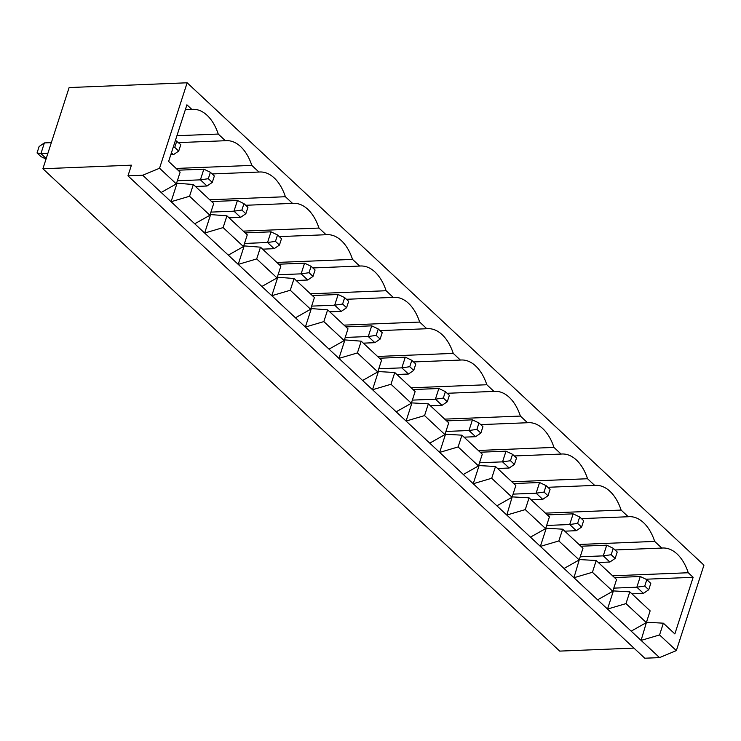 <?xml version="1.0" encoding="UTF-8"?>
<svg xmlns="http://www.w3.org/2000/svg" width="741" height="741" viewBox="0 0 741 741"><rect width="100%" height="100%" fill="white"/><g stroke="black" fill="none" stroke-linecap="round" stroke-linejoin="round"><path stroke-width="1.11" d="M131.426 165.169L42.904 168.744L69.126 87.558L187.149 82.788L159.547 168.244L142.726 175.256L127.971 175.849L131.426 165.169M633.944 648.106L559.705 651.107L42.904 168.744M187.149 82.788L703.95 565.151L676.348 650.607L659.527 657.61L644.772 658.212L127.971 175.849M659.527 657.61L142.726 175.256M46.211 158.509L40.94 153.591L47.887 153.313M51.333 142.633L44.386 142.911L40.94 153.591L37.05 152.933L41.014 156.629L46.035 159.037M676.348 650.607L659.564 634.944L663.362 623.19L674.856 633.925L693.141 577.304L688.25 572.747A44.84 27.046 87.7 0 0 662.76 548.007A44.84 27.046 87.7 0 0 661.815 548.071L654.683 541.412A44.84 27.046 87.7 0 0 629.183 516.672A44.84 27.046 87.7 0 0 628.248 516.736L621.106 510.077A44.84 27.046 87.7 0 0 595.616 485.336A44.84 27.046 87.7 0 0 594.671 485.401L587.539 478.742A44.84 27.046 87.7 0 0 562.039 454.001A44.84 27.046 87.7 0 0 561.104 454.066L553.962 447.407A44.84 27.046 87.7 0 0 528.472 422.666A44.84 27.046 87.7 0 0 527.527 422.731L520.395 416.072A44.84 27.046 87.7 0 0 494.895 391.331A44.84 27.046 87.7 0 0 493.96 391.396L486.818 384.736A44.84 27.046 87.7 0 0 461.328 359.996A44.84 27.046 87.7 0 0 460.383 360.061L453.251 353.401A44.84 27.046 87.7 0 0 427.752 328.661A44.84 27.046 87.7 0 0 426.816 328.726L419.675 322.066A44.84 27.046 87.7 0 0 394.184 297.326A44.84 27.046 87.7 0 0 393.239 297.391L386.107 290.731A44.84 27.046 87.7 0 0 360.608 265.991A44.84 27.046 87.7 0 0 359.672 266.056L352.531 259.396A44.84 27.046 87.7 0 0 327.04 234.656A44.84 27.046 87.7 0 0 326.096 234.721L318.954 228.061A44.84 27.046 87.7 0 0 293.464 203.321A44.84 27.046 87.7 0 0 292.528 203.386L285.387 196.726A44.84 27.046 87.7 0 0 259.896 171.986A44.84 27.046 87.7 0 0 258.952 172.051L251.81 165.391A44.84 27.046 87.7 0 0 226.32 140.651A44.84 27.046 87.7 0 0 225.375 140.716L218.243 134.056A44.84 27.046 87.7 0 0 192.753 109.316A44.84 27.046 87.7 0 0 191.808 109.381L186.917 104.814L168.633 161.427L180.128 172.162L176.33 183.916L159.547 168.244M646.578 621.894L641.085 640.4L659.564 634.944M176.33 183.916L161.167 192.465M613.002 590.558L613.381 590.91L607.518 609.065L625.988 603.609L646.347 622.607L631.175 631.156M579.434 559.223L573.942 577.73L592.42 572.274L612.77 591.272L597.598 599.821M176.562 183.203L193.345 184.5L213.704 203.497L209.907 215.251L194.735 223.801M209.907 215.251L189.548 196.254L171.078 201.719L176.942 183.555M545.858 527.888L546.237 528.24L540.374 546.395L558.844 540.939L579.203 559.937L564.031 568.486M210.138 214.538L226.922 215.835L247.272 234.832L243.483 246.586L228.311 255.136M243.483 246.586L223.124 227.589L204.646 233.054L210.518 214.89M512.29 496.553L506.798 515.06L525.276 509.604L545.626 528.602L530.454 537.151M243.706 245.873L260.489 247.17L280.848 266.167L277.051 277.921L261.879 286.471M277.051 277.921L256.692 258.924L238.222 264.389L244.085 246.225M478.714 465.218L479.094 465.57L473.23 483.734L491.7 478.269L512.059 497.267L496.887 505.816M277.282 277.208L294.066 278.505L314.416 297.502L310.627 309.256L295.455 317.806M310.627 309.256L290.268 290.259L271.79 295.724L277.662 277.56M445.137 433.883L445.517 434.235L439.654 452.399L458.133 446.934L478.482 465.932L463.31 474.481M310.85 308.543L327.633 309.84L347.992 328.837L344.195 340.591L329.023 349.141M344.195 340.591L323.845 321.594L305.366 327.059L311.229 308.895M411.57 402.548L411.95 402.9L406.077 421.064L424.556 415.599L444.915 434.596L429.743 443.146M344.426 339.878L361.21 341.175L381.559 360.172L377.771 371.926L362.599 380.476M377.771 371.926L357.412 352.929L338.933 358.394L344.806 340.23M377.993 371.213L378.373 371.565L372.51 389.729L390.989 384.264L411.338 403.261L396.166 411.811M44.386 142.911L39.116 146.523L37.05 152.933M646.949 622.245L663.362 623.19M613.381 590.91L629.785 591.855L650.144 610.853L646.347 622.607M579.805 559.575L596.209 560.52L616.568 579.518L612.77 591.272M546.237 528.24L562.641 529.185L582.991 548.183L579.203 559.937M512.661 496.905L529.065 497.85L549.424 516.847L545.626 528.602M479.094 465.57L495.497 466.515L515.847 485.512L512.059 497.267M445.517 434.235L461.921 435.18L482.28 454.177L478.482 465.932M411.95 402.9L428.354 403.845L448.703 422.842L444.915 434.596M378.373 371.565L394.777 372.51L415.136 391.507L411.338 403.261M693.141 577.304L645.93 579.212M688.25 572.747L612.585 575.803M661.815 548.071L615.021 549.961M654.683 541.412L579.008 544.468M628.248 516.736L581.444 518.626M621.106 510.077L545.441 513.133M594.671 485.401L547.877 487.291M587.539 478.742L511.864 481.798M561.104 454.066L514.3 455.956M553.962 447.407L478.297 450.463M527.527 422.731L480.733 424.621M520.395 416.072L444.72 419.128M493.96 391.396L447.156 393.286M486.818 384.736L411.153 387.793M460.383 360.061L413.589 361.951M453.251 353.401L377.577 356.458M426.816 328.726L380.013 330.616M419.675 322.066L344.009 325.123M393.239 297.391L346.445 299.281M386.107 290.731L310.433 293.788M359.672 266.056L312.869 267.946M352.531 259.396L276.865 262.453M326.096 234.721L279.301 236.611M318.954 228.061L243.289 231.118M292.528 203.386L245.725 205.276M285.387 196.726L209.722 199.783M258.952 172.051L212.158 173.94M251.81 165.391L176.145 168.448M225.375 140.716L178.581 142.605M218.243 134.056L176.932 135.723M191.808 109.381L185.361 109.64M625.988 603.609L629.785 591.855M592.42 572.274L596.209 560.52M189.548 196.254L193.345 184.5M558.844 540.939L562.641 529.185M223.124 227.589L226.922 215.835M525.276 509.604L529.065 497.85M256.692 258.924L260.489 247.17M491.7 478.269L495.497 466.515M290.268 290.259L294.066 278.505M458.133 446.934L461.921 435.18M323.845 321.594L327.633 309.84M424.556 415.599L428.354 403.845M357.412 352.929L361.21 341.175M390.989 384.264L394.777 372.51M430.475 405.827L442.016 405.355L435.412 399.186L438.857 388.506L413.033 389.553M412.357 400.121L435.412 399.186L443.322 398.047L445.397 391.637L438.857 388.506M396.898 374.492L408.448 374.02L401.835 367.851L405.29 357.171L379.466 358.218M378.781 368.786L401.835 367.851L409.754 366.712L411.82 360.302L405.29 357.171M345.213 337.451L368.268 336.516L371.713 325.836L345.89 326.883M363.322 343.157L374.872 342.685L368.268 336.516L376.178 335.377L378.253 328.967L371.713 325.836M311.637 306.116L334.691 305.181L338.146 294.501L312.322 295.548M329.754 311.822L341.305 311.35L334.691 305.181L342.611 304.042L344.676 297.632L338.146 294.501M195.467 186.482L207.017 186.01L200.403 179.841L203.858 169.161L178.035 170.208M177.349 180.776L200.403 179.841L208.314 178.701L210.388 172.292L203.858 169.161M229.034 217.817L240.584 217.345L233.98 211.176L237.426 200.496L211.602 201.543M210.916 212.111L233.98 211.176L241.89 210.036L243.956 203.627L237.426 200.496M262.61 249.152L274.161 248.68L267.547 242.511L271.002 231.831L245.178 232.878M244.493 243.446L267.547 242.511L275.467 241.371L277.532 234.962L271.002 231.831M296.178 280.487L307.728 280.015L301.124 273.846L304.57 263.166L278.746 264.213M278.07 274.781L301.124 273.846L309.034 272.707L311.109 266.297L304.57 263.166M170.782 154.786L173.44 154.674L171.421 152.794M531.186 499.832L542.736 499.36L536.123 493.191L539.578 482.511L513.754 483.558M513.068 494.127L536.123 493.191L544.042 492.052L546.108 485.642L539.578 482.511M479.501 462.792L502.555 461.856L506.001 451.176L480.177 452.223M497.619 468.497L509.16 468.025L502.555 461.856L510.466 460.717L512.54 454.307L506.001 451.176M464.042 437.162L475.592 436.69L468.979 430.521L472.434 419.841L446.61 420.888M445.925 431.457L468.979 430.521L476.898 429.382L478.964 422.972L472.434 419.841M631.906 593.837L643.447 593.365L636.843 587.196L640.289 576.517L614.465 577.563M613.789 588.132L636.843 587.196L644.753 586.057L646.828 579.647L640.289 576.517M598.33 562.502L609.88 562.03L603.267 555.861L606.722 545.181L580.898 546.228M580.212 556.797L603.267 555.861L611.186 554.722L613.252 548.312L606.722 545.181M546.645 525.462L569.699 524.526L573.145 513.846L547.321 514.893M564.762 531.167L576.303 530.695L569.699 524.526L577.61 523.387L579.684 516.977L573.145 513.846M442.016 405.355L447.286 401.752L449.361 395.342L445.397 391.637M447.286 401.752L443.322 398.047M408.448 374.02L413.719 370.417L415.784 364.007L411.82 360.302M413.719 370.417L409.754 366.712M374.872 342.685L380.142 339.082L376.178 335.377M380.142 339.082L382.217 332.672L378.253 328.967M341.305 311.35L346.575 307.747L342.611 304.042M346.575 307.747L348.64 301.337L344.676 297.632M207.017 186.01L212.287 182.406L214.353 175.997L210.388 172.292M212.287 182.406L208.314 178.701M240.584 217.345L245.855 213.741L247.929 207.332L243.956 203.627M245.855 213.741L241.89 210.036M274.161 248.68L279.431 245.076L275.467 241.371M279.431 245.076L281.497 238.667L277.532 234.962M307.728 280.015L312.998 276.412L315.073 270.002L311.109 266.297M312.998 276.412L309.034 272.707M173.44 154.674L178.711 151.071L180.785 144.662L175.45 140.308M173.098 147.607L174.746 147.366L176.812 140.957M178.711 151.071L174.746 147.366M542.736 499.36L548.007 495.757L550.072 489.347L546.108 485.642M548.007 495.757L544.042 492.052M509.16 468.025L514.43 464.422L510.466 460.717M514.43 464.422L516.505 458.012L512.54 454.307M475.592 436.69L480.863 433.087L482.928 426.677L478.964 422.972M480.863 433.087L476.898 429.382M643.447 593.365L648.718 589.762L650.793 583.352L646.828 579.647M648.718 589.762L644.753 586.057M609.88 562.03L615.15 558.427L617.216 552.017L613.252 548.312M615.15 558.427L611.186 554.722M576.303 530.695L581.574 527.092L577.61 523.387M581.574 527.092L583.649 520.682L579.684 516.977"/></g></svg>

